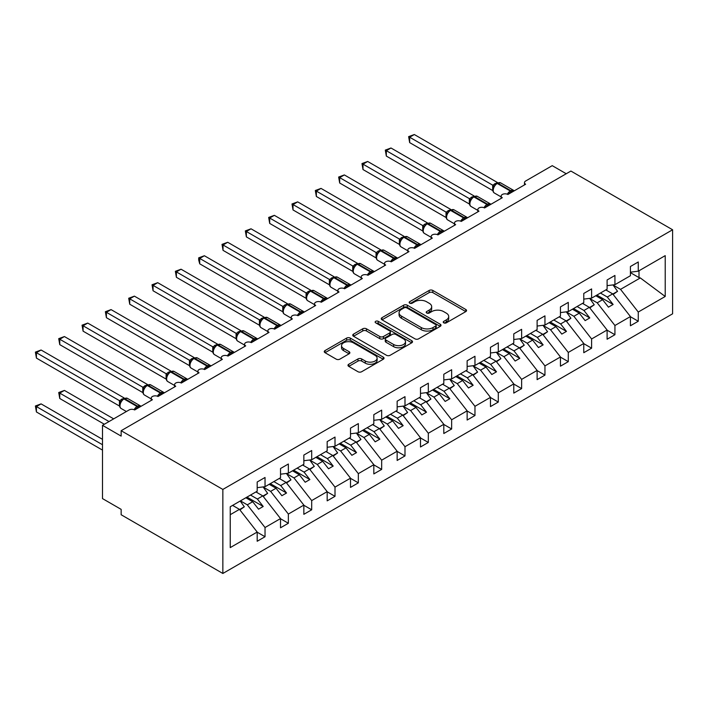 <?xml version="1.0" encoding="UTF-8"?>
<svg xmlns="http://www.w3.org/2000/svg" width="708" height="708" viewBox="0 0 708 708"><rect width="100%" height="100%" fill="white"/><g stroke="black" fill="none" stroke-linecap="round" stroke-linejoin="round"><path stroke-width="1.06" d="M443.766 322.839A1.814 1.044 0 0 0 446.332 322.839L465.793 311.6A2.593 1.496 0 0 0 466.554 310.546A2.593 1.496 0 0 0 465.793 309.484L432.827 290.448A2.593 1.496 0 0 0 429.163 290.448L409.693 301.688A1.814 1.044 0 0 0 409.162 302.431A1.814 1.044 0 0 0 409.693 303.166A1.814 1.044 0 0 0 412.26 303.166L414.782 301.714A8.292 4.788 0 0 1 426.499 301.714L429.252 303.298A8.292 4.788 0 0 1 431.676 306.688A8.292 4.788 0 0 1 429.252 310.069L426.729 311.52A1.814 1.044 0 0 0 426.198 312.263A1.814 1.044 0 0 0 426.729 313.007A1.814 1.044 0 0 0 429.296 313.007L431.818 311.547A8.292 4.788 0 0 1 443.535 311.547L446.288 313.14A8.292 4.788 0 0 1 448.713 316.52A8.292 4.788 0 0 1 446.288 319.901L443.766 321.361A1.814 1.044 0 0 0 443.235 322.096A1.814 1.044 0 0 0 443.766 322.839L443.766 321.361M348.743 364.266A2.593 1.496 0 0 0 347.982 365.328A2.593 1.496 0 0 0 348.743 366.381L357.991 371.727A2.593 1.496 0 0 0 361.655 371.727L383.276 359.248A2.593 1.496 0 0 0 384.028 358.186A2.593 1.496 0 0 0 383.276 357.133L350.301 338.097A2.593 1.496 0 0 0 346.637 338.097L325.025 350.575A2.593 1.496 0 0 0 324.264 351.628A2.593 1.496 0 0 0 325.025 352.69L336.194 359.142A2.593 1.496 0 0 0 339.858 359.142L349.115 353.796A2.593 1.496 0 0 0 349.867 352.743A2.593 1.496 0 0 0 349.115 351.681L343.566 348.486A6.93 4 0 0 1 341.539 345.654A6.93 4 0 0 1 345.823 341.964A6.93 4 0 0 1 353.372 342.831L375.081 355.363A6.93 4 0 0 1 377.107 358.186A6.93 4 0 0 1 372.833 361.885A6.93 4 0 0 1 365.275 361.018L361.655 358.929A2.593 1.496 0 0 0 357.991 358.929L348.743 364.266L348.743 366.381M672.6 229.773L222.852 489.432L222.852 573.471L672.6 313.812L672.6 229.773L570.896 171.053L121.148 430.712L121.148 436.101L102.492 425.322L129.077 409.967A3.956 2.283 0 0 1 134.679 409.967L152.406 399.737A3.956 2.283 0 0 1 151.246 398.117A3.956 2.283 0 0 1 153.689 396.011A3.956 2.283 0 0 1 158.008 396.507L175.734 386.267A3.956 2.283 0 0 1 174.575 384.648A3.956 2.283 0 0 1 177.018 382.541A3.956 2.283 0 0 1 181.337 383.037L199.063 372.797A3.956 2.283 0 0 1 197.904 371.187A3.956 2.283 0 0 1 200.346 369.072A3.956 2.283 0 0 1 204.656 369.567L222.392 359.337A3.956 2.283 0 0 1 221.232 357.717A3.956 2.283 0 0 1 223.675 355.602A3.956 2.283 0 0 1 227.985 356.097L245.711 345.867A3.956 2.283 0 0 1 244.552 344.247A3.956 2.283 0 0 1 247.004 342.141A3.956 2.283 0 0 1 251.313 342.637L269.04 332.397A3.956 2.283 0 0 1 267.881 330.778A3.956 2.283 0 0 1 270.323 328.671A3.956 2.283 0 0 1 274.642 329.167L292.369 318.927A3.956 2.283 0 0 1 291.209 317.317A3.956 2.283 0 0 1 293.652 315.202A3.956 2.283 0 0 1 297.971 315.697L297.803 315.166L303.821 311.697M222.852 489.432L121.148 430.712M414.959 338.831A2.593 1.496 0 0 0 418.623 338.831L440.243 326.353A2.593 1.496 0 0 0 441.004 325.299A2.593 1.496 0 0 0 440.243 324.237L407.268 305.201A2.593 1.496 0 0 0 403.604 305.201L381.993 317.68A2.593 1.496 0 0 0 381.231 318.742A2.593 1.496 0 0 0 381.993 319.795L414.959 338.831M376.399 323.229A1.814 1.044 0 0 1 378.24 323.485L378.24 321.335L411.755 340.69A2.593 1.496 0 0 1 412.516 341.743A2.593 1.496 0 0 1 411.755 342.805L390.143 355.283A2.593 1.496 0 0 1 386.479 355.283L353.504 336.247L353.504 334.132A2.593 1.496 0 0 0 352.752 335.185A2.593 1.496 0 0 0 353.504 336.247M353.504 334.132L362.761 328.786A2.593 1.496 0 0 1 366.425 328.786L379.798 336.512A2.593 1.496 0 0 0 383.453 336.512L389.595 332.964A2.593 1.496 0 0 0 390.356 331.91A2.593 1.496 0 0 0 389.595 330.848L375.674 322.813A1.814 1.044 0 0 1 375.143 322.069A1.814 1.044 0 0 1 376.258 321.105A1.814 1.044 0 0 1 378.24 321.335M230.242 514.689L239.463 509.362L257.19 532.044L230.242 547.603L230.242 506.769L257.19 491.21L257.19 481.998L265.031 477.475L265.031 486.688L257.19 487.662M265.031 486.688L280.518 477.741L280.518 468.528L288.36 464.005L288.36 473.218L280.518 474.192M288.36 473.218L303.847 464.271L303.847 455.058L311.688 450.536L311.688 459.749L303.847 460.722M311.688 459.749L327.176 450.801L327.176 441.597L335.008 437.066L335.008 446.279L327.176 447.261M335.008 446.279L350.504 437.34L350.504 428.128L358.337 423.596L358.337 432.809L350.504 433.792M358.337 432.809L373.824 423.871L373.824 414.658L381.665 410.136L381.665 419.348L373.824 420.322M381.665 419.348L397.153 410.401L397.153 401.188L404.994 396.666L404.994 405.879L397.153 406.852M524.478 184.921L524.478 182.637A3.956 2.283 180 0 0 525.637 184.248L507.91 194.488A3.956 2.283 0 0 0 503.6 193.992A3.956 2.283 0 0 0 501.149 196.107A3.956 2.283 0 0 0 502.308 197.718L484.582 207.957A3.956 2.283 0 0 0 480.272 207.462A3.956 2.283 0 0 0 477.829 209.568A3.956 2.283 0 0 0 478.989 211.188L461.253 221.427A3.956 2.283 0 0 0 456.943 220.931A3.956 2.283 0 0 0 454.501 223.038A3.956 2.283 0 0 0 455.66 224.657L437.933 234.888A3.956 2.283 0 0 0 433.615 234.392A3.956 2.283 0 0 0 431.172 236.507A3.956 2.283 0 0 0 432.331 238.127L414.605 248.358A3.956 2.283 0 0 0 410.286 247.862A3.956 2.283 0 0 0 407.843 249.977A3.956 2.283 0 0 0 409.003 251.588L391.276 261.827A3.956 2.283 0 0 0 386.966 261.332A3.956 2.283 0 0 0 384.515 263.438A3.956 2.283 0 0 0 385.674 265.058L367.948 275.297A3.956 2.283 0 0 0 363.638 274.801A3.956 2.283 0 0 0 361.195 276.908A3.956 2.283 0 0 0 362.354 278.527L344.619 288.758A3.956 2.283 0 0 0 340.309 288.262A3.956 2.283 0 0 0 337.866 290.377A3.956 2.283 0 0 0 339.026 291.997L321.299 302.228A3.956 2.283 0 0 0 316.98 301.732A3.956 2.283 0 0 0 314.538 303.847A3.956 2.283 0 0 0 315.697 305.458L297.971 315.697M404.994 405.879L420.481 396.931L420.481 387.719L428.322 383.196L428.322 392.409L420.481 393.382M428.322 392.409L443.81 383.471L443.81 374.258L451.642 369.726L451.642 378.939L443.81 379.922M451.642 378.939L467.138 370.001L467.138 360.788L474.971 356.266L474.971 365.478L467.138 366.452M474.971 365.478L490.467 356.531L490.467 347.318L498.299 342.796L498.299 352.009L490.467 352.982M498.299 352.009L513.787 343.061L513.787 333.849L521.628 329.326L521.628 338.539L513.787 339.513M521.628 338.539L537.115 329.592L537.115 320.388L544.956 315.856L544.956 325.069L537.115 326.052M544.956 325.069L560.444 316.131L560.444 306.918L568.285 302.387L568.285 311.6L560.444 312.582M568.285 311.6L583.773 302.661L583.773 293.448L591.605 288.926L591.605 298.139L583.773 299.112M591.605 298.139L607.101 289.191L607.101 279.979L614.933 275.456L614.933 284.669L607.101 285.643M257.19 532.204L265.031 536.735L265.031 527.522L280.518 518.575L262.792 495.892L255.933 491.936M240.446 500.875L247.304 504.839L265.031 527.522M280.518 518.734L288.36 523.265L288.36 514.052L303.847 505.105L286.12 482.431L279.262 478.466M263.199 487.086L270.633 491.37L288.36 514.052M303.847 505.273L311.688 509.795L311.688 500.583L327.176 491.644L309.449 468.962L302.59 464.997M286.528 473.617L293.953 477.9L311.688 500.583M327.176 491.803L335.008 496.326L335.008 487.113L350.504 478.174L332.769 455.492L325.91 451.536M309.856 460.147L317.281 464.439L335.008 487.113M350.504 478.334L358.337 482.856L358.337 473.643L373.824 464.705L356.097 442.022L349.239 438.066M333.185 446.677L340.61 450.969L358.337 473.643M373.824 464.864L381.665 469.395L381.665 460.182L397.153 451.235L379.426 428.561L372.567 424.596M356.513 433.207L363.939 437.5L381.665 460.182M397.153 451.403L404.994 455.925L404.994 446.713L420.481 437.765L402.755 415.092L395.896 411.127M379.833 419.747L387.267 424.03L404.994 446.713M420.481 437.933L428.322 442.456L428.322 433.243L443.81 424.304L426.083 401.622L419.224 397.666M403.162 406.277L410.587 410.56L428.322 433.243M443.81 424.464L451.642 428.986L451.642 419.773L467.138 410.835L449.403 388.152L442.544 384.196M426.49 392.807L433.916 397.099L451.642 419.773M467.138 410.994L474.971 415.525L474.971 406.312L490.467 397.365L472.732 374.682L465.873 370.726M449.819 379.338L457.244 383.63L474.971 406.312M490.467 397.524L498.299 402.055L498.299 392.843L513.787 383.895L496.06 361.222L489.201 357.257M473.148 365.877L480.573 370.16L498.299 392.843M513.787 384.063L521.628 388.586L521.628 379.373L537.115 370.434L519.389 347.752L512.53 343.787M496.467 352.407L503.901 356.69L521.628 379.373M537.115 370.594L544.956 375.116L544.956 365.903L560.444 356.965L542.717 334.282L535.859 330.326M519.796 338.937L527.23 343.23L544.956 365.903M560.444 357.124L568.285 361.646L568.285 352.434L583.773 343.495L566.046 320.812L559.187 316.857M543.125 325.468L550.55 329.76L568.285 352.434M583.773 343.654L591.605 348.186L591.605 338.973L607.101 330.025L589.366 307.352L582.507 303.387M566.453 311.998L573.878 316.29L591.605 338.973M607.101 330.194L614.933 334.716L614.933 325.503L630.421 316.556L630.421 325.769L638.262 321.246L638.262 312.033L665.21 296.475L640.315 277.934L639.005 277.607L639.005 270.766M589.782 298.537L597.207 302.82L614.933 325.503M614.933 284.669L630.421 275.722L630.421 266.509L638.262 261.987L638.262 271.199L630.421 272.173M630.421 316.724L638.262 321.246M613.11 285.067L620.535 289.351L638.262 312.033M102.492 425.322L102.492 498.591L121.148 509.362L121.148 514.751L222.852 573.471M566.232 173.743L552.231 165.663L525.637 181.018A3.956 2.283 180 0 0 524.478 182.637M239.463 509.362L232.605 505.406M265.031 536.735L257.19 541.257L257.19 532.044M288.36 523.265L280.518 527.787L280.518 518.575M311.688 509.795L303.847 514.318L303.847 505.105M335.008 496.326L327.176 500.857L327.176 491.644M358.337 482.856L350.504 487.387L350.504 478.174M381.665 469.395L373.824 473.918L373.824 464.705M404.994 455.925L397.153 460.448L397.153 451.235M428.322 442.456L420.481 446.978L420.481 437.765M451.642 428.986L443.81 433.517L443.81 424.304M474.971 415.525L467.138 420.048L467.138 410.835M498.299 402.055L490.467 406.578L490.467 397.365M521.628 388.586L513.787 393.108L513.787 383.895M544.956 375.116L537.115 379.647L537.115 370.434M568.285 361.646L560.444 366.178L560.444 356.965M591.605 348.186L583.773 352.708L583.773 343.495M614.933 334.716L607.101 339.238L607.101 330.025M638.262 271.199L665.21 255.641L665.21 296.475M247.304 504.839L252.712 501.715L258.544 509.176L263.208 506.485L257.376 499.025L262.792 495.892M245.853 497.751L252.712 501.715M250.517 495.06L257.376 499.025M270.633 491.37L276.04 488.246L281.873 495.706L286.536 493.016L280.704 485.555L286.12 482.431M269.182 484.29L276.04 488.246M273.846 481.59L280.704 485.555M293.953 477.9L299.369 474.776L305.201 482.236L309.865 479.546L304.033 472.086L309.449 468.962M292.51 470.82L299.369 474.776M297.174 468.13L304.033 472.086M317.281 464.439L322.698 461.315L328.53 468.776L333.194 466.076L327.361 458.616L332.769 455.492M315.839 457.35L322.698 461.315M320.503 454.66L327.361 458.616M340.61 450.969L346.017 447.845L351.858 455.306L356.522 452.616L350.69 445.146L356.097 442.022M339.167 443.881L346.017 447.845M343.831 441.19L350.69 445.146M363.939 437.5L369.346 434.376L375.178 441.836L379.851 439.146L374.01 431.685L379.426 428.561M362.487 430.42L369.346 434.376M367.16 427.721L374.01 431.685M387.267 424.03L392.674 420.906L398.507 428.367L403.171 425.676L397.338 418.216L402.755 415.092M385.816 416.95L392.674 420.906M390.48 414.251L397.338 418.216M410.587 410.56L416.003 407.436L421.835 414.906L426.499 412.206L420.667 404.746L426.083 401.622M409.144 403.48L416.003 407.436M413.808 400.79L420.667 404.746M433.916 397.099L439.332 393.975L445.164 401.436L449.828 398.737L443.996 391.276L449.403 388.152M432.473 390.011L439.332 393.975M437.137 387.32L443.996 391.276M457.244 383.63L462.66 380.506L468.492 387.966L473.156 385.276L467.324 377.815L472.732 374.682M455.802 376.541L462.66 380.506M460.465 373.851L467.324 377.815M480.573 370.16L485.98 367.036L491.812 374.497L496.485 371.806L490.653 364.346L496.06 361.222M479.121 363.08L485.98 367.036M483.794 360.381L490.653 364.346M503.901 356.69L509.309 353.566L515.141 361.027L519.805 358.337L513.973 350.876L519.389 347.752M502.45 349.61L509.309 353.566M507.114 346.92L513.973 350.876M527.23 343.23L532.637 340.106L538.469 347.566L543.133 344.867L537.301 337.406L542.717 334.282M525.779 336.141L532.637 340.106M530.442 333.45L537.301 337.406M550.55 329.76L555.966 326.636L561.798 334.096L566.462 331.406L560.63 323.937L566.046 320.812M549.107 322.671L555.966 326.636M553.771 319.981L560.63 323.937M573.878 316.29L579.294 313.166L585.127 320.627L589.791 317.936L583.958 310.476L589.366 307.352M572.436 309.21L579.294 313.166M577.1 306.511L583.958 310.476M597.207 302.82L602.623 299.696L608.455 307.157L613.119 304.467L607.287 297.006L612.694 293.882L605.836 289.917M595.764 295.74L602.623 299.696M600.428 293.041L607.287 297.006M612.694 293.882L630.421 316.556M620.535 289.351L640.315 277.934M630.421 272.651L639.005 277.607M596.879 295.094L613.119 304.467M573.551 308.564L589.791 317.936M550.222 322.025L566.462 331.406M526.902 335.495L543.133 344.867M503.574 348.964L519.805 358.337M480.245 362.434L496.485 371.806M456.917 375.895L473.156 385.276M433.588 389.365L449.828 398.737M410.259 402.834L426.499 412.206M386.94 416.304L403.171 425.676M363.611 429.774L379.851 439.146M340.283 443.235L356.522 452.616M316.954 456.704L333.194 466.076M293.625 470.174L309.865 479.546M270.306 483.644L286.536 493.016M246.977 497.105L263.208 506.485M444.491 323.096L446.288 322.06A8.292 4.788 0 0 0 448.713 318.68L448.713 316.52M431.676 306.688L431.676 308.838A8.292 4.788 0 0 1 429.252 312.228L427.455 313.263M465.793 309.484L465.793 311.6L432.827 292.608A2.593 1.496 0 0 0 429.163 292.608L410.419 303.422M440.208 326.379L407.268 307.361A2.593 1.496 0 0 0 403.604 307.361L382.028 319.821M435.659 326.034A1.814 1.044 0 0 0 436.19 325.299A1.814 1.044 0 0 0 435.659 324.556L406.719 307.847A1.814 1.044 0 0 0 404.153 307.847L401.498 309.378A8.292 4.788 0 0 0 399.073 312.768A8.292 4.788 0 0 0 401.498 316.149L421.287 327.574A8.292 4.788 0 0 0 433.004 327.574L435.659 326.034L435.659 328.193A1.814 1.044 0 0 0 436.19 327.45L436.19 325.299M399.073 312.768L399.073 314.918A8.292 4.788 0 0 0 401.498 318.308L401.498 316.149M435.659 328.193L433.004 329.724A8.292 4.788 0 0 1 421.287 329.724L401.498 318.308M353.54 336.265L362.761 330.946L362.761 328.786M390.356 331.91L390.356 334.061A2.593 1.496 0 0 1 389.595 335.123L383.453 338.663A2.593 1.496 0 0 1 379.798 338.663L366.425 330.946A2.593 1.496 0 0 0 362.761 330.946M378.24 323.485L411.72 342.822M393.666 344.522A6.93 4 0 0 0 401.224 345.389A6.93 4 0 0 0 405.498 341.69A6.93 4 0 0 0 403.471 338.858L395.825 334.45A2.593 1.496 0 0 0 392.161 334.45L386.019 337.99A2.593 1.496 0 0 0 385.258 339.044A2.593 1.496 0 0 0 386.019 340.106L393.666 344.522L393.666 346.672A6.93 4 0 0 0 401.224 347.539A6.93 4 0 0 0 405.498 343.849L405.498 341.69M385.258 339.044L385.258 341.203A2.593 1.496 0 0 0 386.019 342.256L386.019 340.106M393.666 346.672L386.019 342.256M377.107 358.186L377.107 360.345A6.93 4 0 0 1 372.833 364.036A6.93 4 0 0 1 365.275 363.169L361.655 361.08A2.593 1.496 0 0 0 357.991 361.08L348.779 366.408M341.539 345.654L341.539 347.814A6.93 4 0 0 0 343.566 350.637L343.566 348.486M349.079 353.823L343.566 350.637M383.24 359.266L350.301 340.247A2.593 1.496 0 0 0 346.637 340.247L325.06 352.708M409.658 196.479L446.084 217.515M606.349 289.625L607.057 290.625M612.995 284.908L617.544 291.315L612.827 294.041M617.544 291.315L613.146 294.448M507.946 194.47L507.742 193.957L513.76 190.487M409.658 142.609L408.631 136.635L409.658 137.219L414.322 134.529L497.432 182.514L492.68 185.16L409.658 137.219L409.658 142.609L492.68 190.541L492.68 185.16M496.945 183.266A1.319 0.761 -120 0 1 497.131 183.08L500.627 182.868A5.673 3.275 120 0 0 497.786 183.151A1.319 0.761 -120 0 0 497.131 183.08L496.565 183.407A1.319 0.761 60 0 0 496.388 183.593L493.387 187.239C492.449 190.151 492.786 192.08 494.388 193.018L501.149 196.921M494.317 186.204L492.768 185.204M408.631 136.635L414.322 134.529M386.329 209.949L422.756 230.976L422.703 225.56L427.455 222.914L344.345 174.929L339.681 177.628L422.703 225.56M583.02 303.095L583.728 304.095M589.667 298.378L594.224 304.785L589.499 307.511M594.224 304.785L589.817 307.918M363 223.418L399.427 244.446M559.692 316.565L560.4 317.556M566.338 311.847L570.896 318.246L566.17 320.981M570.896 318.246L566.489 321.388M339.681 236.888L376.098 257.916M536.363 330.034L537.071 331.025M543.009 325.317L547.567 331.716L542.841 334.441M547.567 331.716L543.16 334.857M316.352 250.349L352.77 271.385M513.035 343.495L513.742 344.495M519.69 338.778L524.239 345.185L519.513 347.911M524.239 345.185L519.831 348.318M484.617 207.94L484.414 207.426L490.432 203.957M386.329 156.079L385.302 150.096L386.329 150.689L390.993 147.999L474.103 195.974L469.439 198.674L386.329 150.689L386.329 156.079L469.351 204.01L469.342 198.656A2.903 2.106 18 0 1 470.059 200.718L470.988 199.674L469.439 198.674M473.625 196.736A1.319 0.761 -120 0 1 473.802 196.55L477.298 196.337A5.673 3.275 120 0 0 474.457 196.612A1.319 0.761 -120 0 0 473.802 196.55L473.245 196.877A1.319 0.761 60 0 0 473.059 197.063L470.988 199.674M385.302 150.096L390.993 147.999M461.289 221.4L461.085 220.896L467.112 217.418M363 169.548L361.983 163.566L363 164.159L367.673 161.468L450.775 209.444L446.111 212.143L363 164.159L363 169.548L446.031 217.48L446.031 212.09M450.297 210.205A1.319 0.761 -120 0 1 450.474 210.019L453.97 209.798A5.673 3.275 120 0 0 451.138 210.081A1.319 0.761 -120 0 0 450.474 210.019L449.916 210.338A1.319 0.761 60 0 0 449.73 210.524L446.739 214.17A2.903 2.106 18 0 0 446.013 212.126M447.66 213.143L446.111 212.143M361.983 163.566L367.673 161.468M437.96 234.87L437.765 234.366L443.783 230.888M339.681 183.009L338.654 177.035L339.681 177.628L339.681 183.009L422.703 230.95M426.968 223.675A1.319 0.761 -120 0 1 427.145 223.489L430.641 223.268A5.673 3.275 120 0 0 427.809 223.551A1.319 0.761 -120 0 0 427.145 223.489L426.588 223.808A1.319 0.761 60 0 0 426.411 223.993L423.411 227.64C422.472 230.551 422.8 232.481 424.411 233.419L431.172 237.322M424.331 226.613L422.782 225.604M338.654 177.035L344.345 174.929M414.631 248.34L414.437 247.835L420.455 244.357M316.352 196.479L315.326 190.505L316.352 191.098L321.016 188.399L404.126 236.384L399.454 239.074L316.352 191.098L316.352 196.479L399.374 244.41L399.374 239.03M403.64 237.145A1.319 0.761 -120 0 1 403.817 236.95L407.312 236.738A5.673 3.275 120 0 0 404.48 237.021A1.319 0.761 -120 0 0 403.817 236.95L403.259 237.277A1.319 0.761 60 0 0 403.082 237.463L400.082 241.109A2.903 2.106 18 0 0 399.365 239.065M401.011 240.083L399.454 239.074M315.326 190.505L321.016 188.399M293.024 263.819L329.45 284.846M489.715 356.965L490.423 357.965M496.361 352.248L500.91 358.655L496.184 361.381M500.91 358.655L496.503 361.788M391.312 261.81L391.108 261.296L397.126 257.827M293.024 209.949L291.997 203.966L293.024 204.559L297.687 201.868L380.798 249.844L376.125 252.544L293.024 204.559L293.024 209.949L376.045 257.88L376.045 252.491M380.311 250.605A1.319 0.761 -120 0 1 380.488 250.42L383.993 250.207A5.673 3.275 120 0 0 381.152 250.49A1.319 0.761 -120 0 0 380.488 250.42L379.93 250.747A1.319 0.761 60 0 0 379.754 250.933L376.753 254.57C375.815 257.491 376.152 259.411 377.753 260.358L384.515 264.261M377.683 253.544L376.125 252.544M291.997 203.966L297.687 201.868M269.695 277.288L306.121 298.316M466.386 370.434L467.094 371.426M473.033 365.717L477.59 372.125L472.864 374.851M477.59 372.125L473.183 375.258M367.983 275.279L367.779 274.766L373.797 271.288M269.695 223.418L268.668 217.436L269.695 218.029L274.359 215.338L357.469 263.314L352.805 266.013L269.695 218.029L269.695 223.418L352.717 271.35L352.717 265.96M356.982 264.075A1.319 0.761 -120 0 1 357.168 263.889L360.664 263.677A5.673 3.275 120 0 0 357.823 263.951A1.319 0.761 -120 0 0 357.168 263.889L356.602 264.208A1.319 0.761 60 0 0 356.425 264.403L353.425 268.04C352.487 270.952 352.823 272.881 354.425 273.828L361.195 277.731M354.354 267.013L352.805 266.013M268.668 217.436L274.359 215.338M246.366 290.758L282.793 311.786L282.74 306.369L287.492 303.723L204.382 255.738L199.718 258.429L282.74 306.369M443.058 383.904L443.766 384.895M449.704 379.187L454.262 385.586L449.536 388.32M454.262 385.586L449.854 388.727M344.654 288.74L344.451 288.236L350.478 284.758M246.366 236.888L245.34 230.905L246.366 231.498L251.03 228.799L334.141 276.784L329.477 279.483L246.366 231.498L246.366 236.888L329.388 284.82L329.388 279.43M333.663 277.545A1.319 0.761 -120 0 1 333.84 277.359L337.335 277.138A5.673 3.275 120 0 0 334.495 277.421A1.319 0.761 -120 0 0 333.84 277.359L333.282 277.678A1.319 0.761 60 0 0 333.096 277.863L330.105 281.51A2.903 2.106 18 0 0 329.379 279.465M331.025 280.483L329.477 279.483M245.34 230.905L251.03 228.799M223.038 304.228L259.464 325.255M419.729 397.365L420.437 398.365M426.375 392.648L430.933 399.055L426.207 401.781M430.933 399.055L426.526 402.188M321.326 302.21L321.131 301.705L327.149 298.227M223.038 250.349L222.02 244.375L223.038 244.968L227.711 242.269L310.812 290.253L306.148 292.944L223.038 244.968L223.038 250.349L306.068 298.289L306.068 292.9M310.334 291.015A1.319 0.761 -120 0 1 310.511 290.829L314.007 290.607A5.673 3.275 120 0 0 311.175 290.891A1.319 0.761 -120 0 0 310.511 290.829L309.954 291.147A1.319 0.761 60 0 0 309.777 291.333L306.776 294.979C305.838 297.891 306.166 299.82 307.776 300.758L314.538 304.661M307.697 293.953L306.148 292.944M222.02 244.375L227.711 242.269M199.718 317.688L236.136 338.725M396.4 410.835L397.108 411.835M403.056 406.118L407.604 412.525L402.879 415.251M407.604 412.525L403.197 415.658M199.718 263.819L198.691 259.995L198.691 257.845L199.718 258.429L199.718 263.819L282.74 311.75M287.006 304.475A1.319 0.761 -120 0 1 287.183 304.29L290.678 304.077A5.673 3.275 120 0 0 287.846 304.36A1.319 0.761 -120 0 0 287.183 304.29L286.625 304.617A1.319 0.761 60 0 0 286.448 304.803L284.961 306.006M301.918 313.414A2.903 1.673 60 0 1 301.75 312.989A1.319 0.761 -120 0 0 300.909 311.901L287.846 304.36L287.28 304.679A1.319 0.761 60 0 0 286.625 304.617L283.448 308.449C282.51 311.361 282.837 313.29 284.448 314.228L291.209 318.131M284.368 307.414L282.819 306.414M198.691 257.845L204.382 255.738M176.389 331.158L212.816 352.186M373.072 424.304L373.789 425.304M379.727 419.587L384.276 425.995L379.55 428.721M384.276 425.995L379.869 429.128M274.677 329.149L274.474 328.636L280.492 325.167M176.389 277.288L175.363 271.306L176.389 271.899L181.053 269.208L264.164 317.184L259.491 319.883L176.389 271.899L176.389 277.288L259.411 325.22L259.411 319.83M263.677 317.945A1.319 0.761 -120 0 1 263.854 317.759L267.359 317.547A5.673 3.275 120 0 0 264.518 317.821A1.319 0.761 -120 0 0 263.854 317.759L263.296 318.087A1.319 0.761 60 0 0 263.119 318.273L260.119 321.91A2.903 2.106 18 0 0 259.402 319.866M261.048 320.883L259.491 319.883M175.363 271.306L181.053 269.208M153.061 344.628L189.487 365.655M349.752 437.774L350.46 438.765M356.398 433.057L360.947 439.456L356.23 442.19M360.947 439.456L356.549 442.597M251.349 342.61L251.145 342.106L257.163 338.628M153.061 290.758L152.034 284.775L153.061 285.368L157.725 282.678L240.835 330.654L236.162 333.353L153.061 285.368L153.061 290.758L236.083 338.69L236.083 333.3M240.348 331.415A1.319 0.761 -120 0 1 240.534 331.229L244.03 331.008A5.673 3.275 120 0 0 241.189 331.291A1.319 0.761 -120 0 0 240.534 331.229L239.968 331.548A1.319 0.761 60 0 0 239.791 331.733L236.791 335.38C235.852 338.291 236.189 340.221 237.791 341.159L244.552 345.07M237.72 334.353L236.162 333.353M152.034 284.775L157.725 282.678M129.732 358.098L166.159 379.125M326.423 451.244L327.131 452.235M333.07 446.527L337.627 452.925L332.902 455.651M337.627 452.925L333.22 456.067M228.02 356.08L227.817 355.575L233.835 352.097M129.732 304.219L128.706 298.245L129.732 298.838L134.396 296.139L217.506 344.123L212.843 346.823L129.732 298.838L129.732 304.219L212.754 352.159L212.745 346.805A2.903 2.106 18 0 1 213.462 348.867L214.391 347.823L212.843 346.823M217.02 344.885A1.319 0.761 -120 0 1 217.206 344.699L220.701 344.477A5.673 3.275 120 0 0 217.86 344.761A1.319 0.761 -120 0 0 217.206 344.699L216.639 345.017A1.319 0.761 60 0 0 216.462 345.203L214.391 347.823M128.706 298.245L134.396 296.139M106.404 371.558L142.83 392.595M303.095 464.705L303.803 465.705M309.741 459.988L314.299 466.395L309.573 469.121M314.299 466.395L309.892 469.528M204.692 369.549L204.488 369.045L210.515 365.567M106.404 317.688L105.377 311.715L106.404 312.308L111.067 309.608L194.178 357.593L189.514 360.284L106.404 312.308L106.404 317.688L189.434 365.62L189.434 360.239M193.7 358.354A1.319 0.761 -120 0 1 193.877 358.159L197.373 357.947A5.673 3.275 120 0 0 194.532 358.23A1.319 0.761 -120 0 0 193.877 358.159L193.319 358.487A1.319 0.761 60 0 0 193.134 358.673L190.142 362.319A2.903 2.106 18 0 0 189.417 360.275M191.063 361.292L189.514 360.284M105.377 311.715L111.067 309.608M83.075 385.028L119.502 406.056M279.766 478.174L280.474 479.174M286.413 473.457L290.97 479.865L286.244 482.59M290.97 479.865L286.563 482.998M181.363 383.019L181.168 382.506L187.186 379.037M83.084 331.158L82.057 325.176L83.084 325.769L87.748 323.078L170.858 371.054L166.185 373.753L83.084 325.769L83.084 331.158L166.106 379.09L166.106 373.7M170.371 371.815A1.319 0.761 -120 0 1 170.548 371.629L174.044 371.417A5.673 3.275 120 0 0 171.212 371.7A1.319 0.761 -120 0 0 170.548 371.629L169.991 371.957A1.319 0.761 60 0 0 169.814 372.142L166.814 375.78C165.876 378.7 166.203 380.621 167.814 381.568L174.575 385.471M167.734 374.753L166.185 373.753M82.057 325.176L87.748 323.078M58.729 392.515L59.755 393.108L59.755 398.498L58.729 392.515L64.419 390.418L59.755 393.108L109.014 421.552M59.755 398.498L104.35 424.251M64.419 390.418L113.687 418.862M256.438 491.644L257.146 492.635M263.093 486.927L267.642 493.334L262.916 496.06M267.642 493.334L263.234 496.467M158.034 396.489L157.84 395.976L163.858 392.498M59.755 344.628L58.729 338.645L59.755 339.238L64.419 336.548L147.529 384.524L142.857 387.223L59.755 339.238L59.755 344.628L142.777 392.559L142.777 387.17M147.043 385.285A1.319 0.761 -120 0 1 147.22 385.099L150.716 384.886A5.673 3.275 120 0 0 147.883 385.161A1.319 0.761 -120 0 0 147.22 385.099L146.662 385.418A1.319 0.761 60 0 0 146.485 385.612L143.485 389.25C142.547 392.161 142.883 394.091 144.485 395.037L151.246 398.94M144.405 388.223L142.857 387.223M58.729 338.645L64.419 336.548M35.4 405.985L36.427 406.578L36.427 411.968L35.4 405.985L41.091 403.887L36.427 406.578L102.492 444.721M36.427 411.968L102.492 450.102M41.091 403.887L102.492 439.332M233.118 505.114L233.826 506.105M240.207 501.016L244.313 506.795L239.587 509.53M244.313 506.795L239.906 509.937M134.715 409.95L134.511 409.445L140.529 405.967M36.427 358.098L35.4 352.115L36.427 352.708L41.091 350.009L124.201 397.993L119.528 400.693L36.427 352.708L36.427 358.098L119.448 406.029L119.448 400.639M123.714 398.754A1.319 0.761 -120 0 1 123.891 398.569L127.396 398.347A5.673 3.275 120 0 0 124.555 398.631A1.319 0.761 -120 0 0 123.891 398.569L123.334 398.887A1.319 0.761 60 0 0 123.157 399.073L120.156 402.719A2.903 2.106 18 0 0 119.44 400.675M121.086 401.693L119.528 400.693M35.4 352.115L41.091 350.009M446.288 322.06L446.288 319.901M426.729 313.007L426.729 311.52M429.252 312.228L429.252 310.069M409.693 303.166L409.693 301.688M429.163 292.608L429.163 290.448M432.827 292.608L432.827 290.448M381.993 319.795L381.993 317.68M403.604 307.361L403.604 305.201M407.268 307.361L407.268 305.201M440.243 326.353L440.243 324.237M421.287 329.724L421.287 327.574M433.004 329.724L433.004 327.574M366.425 330.946L366.425 328.786M379.798 338.663L379.798 336.512M383.453 338.663L383.453 336.512M389.595 335.123L389.595 332.964M411.755 342.805L411.755 340.69M357.991 361.08L357.991 358.929M361.655 361.08L361.655 358.929M365.275 363.169L365.275 361.018M349.115 353.796L349.115 351.681M325.025 352.69L325.025 350.575M346.637 340.247L346.637 338.097M350.301 340.247L350.301 338.097M383.276 359.248L383.276 357.133M511.857 192.204A2.903 1.673 60 0 1 511.689 191.779A1.319 0.761 -120 0 0 510.849 190.691A5.673 3.275 -60 0 1 513.689 190.408L514.247 190.833M507.335 194.213A5.673 3.275 -60 0 1 510.291 191.01L510.849 190.691L497.786 183.151L497.228 183.469A5.673 3.275 120 0 0 493.219 190.417A5.673 3.275 120 0 0 494.388 193.018M494.901 184.797L496.565 183.407A1.319 0.761 60 0 1 497.228 183.469L510.291 191.01A1.319 0.761 60 0 1 511.132 192.107A2.903 1.673 60 0 0 511.3 192.532M495.954 183.814A2.903 1.673 60 0 1 495.104 183.54M495.565 184.133A2.903 1.673 60 0 1 494.547 183.859M493.387 187.257A2.903 2.106 18 0 0 492.671 185.195M488.529 205.674A2.903 1.673 60 0 1 488.361 205.249A1.319 0.761 -120 0 0 487.52 204.161A5.673 3.275 -60 0 1 490.361 203.877L490.918 204.302M484.006 207.683A5.673 3.275 -60 0 1 486.962 204.479L487.52 204.161L474.457 196.612L473.9 196.939A5.673 3.275 120 0 0 469.891 203.886A5.673 3.275 120 0 0 471.059 206.488L477.829 210.391M471.572 198.267L473.245 196.877A1.319 0.761 60 0 1 473.9 196.939L486.962 204.479A1.319 0.761 60 0 1 487.803 205.568A2.903 1.673 60 0 0 487.971 206.001M472.625 197.284A2.903 1.673 60 0 1 471.776 197.001M472.236 197.603A2.903 1.673 60 0 1 471.218 197.328M465.2 219.144A2.903 1.673 60 0 1 465.032 218.719A1.319 0.761 -120 0 0 464.2 217.621A5.673 3.275 -60 0 1 467.032 217.347L467.59 217.763M460.687 221.153A5.673 3.275 -60 0 1 463.634 217.949L464.2 217.621L451.138 210.081L450.571 210.409A5.673 3.275 120 0 0 446.562 217.356A5.673 3.275 120 0 0 447.739 219.949L454.501 223.861M448.244 211.736L449.916 210.338A1.319 0.761 60 0 1 450.571 210.409L463.634 217.949A1.319 0.761 60 0 1 464.475 219.037A2.903 1.673 60 0 0 464.643 219.471M449.297 210.754A2.903 1.673 60 0 1 448.447 210.471M448.907 211.072A2.903 1.673 60 0 1 447.89 210.798M441.881 232.613A2.903 1.673 60 0 1 441.712 232.18A1.319 0.761 -120 0 0 440.872 231.091A5.673 3.275 -60 0 1 443.704 230.808L444.261 231.233M437.358 234.614A5.673 3.275 -60 0 1 440.305 231.419L440.872 231.091L427.809 223.551L427.243 223.878A5.673 3.275 120 0 0 423.234 230.826A5.673 3.275 120 0 0 424.411 233.419M424.924 225.206L426.588 223.808A1.319 0.761 60 0 1 427.243 223.878L440.305 231.419A1.319 0.761 60 0 1 441.146 232.507A2.903 1.673 60 0 0 441.314 232.932M425.968 224.215A2.903 1.673 60 0 1 425.119 223.94M425.579 224.542A2.903 1.673 60 0 1 424.561 224.268M423.402 227.657A2.903 2.106 18 0 0 422.685 225.595M418.552 246.083A2.903 1.673 60 0 1 418.384 245.649A1.319 0.761 -120 0 0 417.543 244.561A5.673 3.275 -60 0 1 420.375 244.278L420.933 244.703M414.03 248.083A5.673 3.275 -60 0 1 416.985 244.879L417.543 244.561L404.48 237.021L403.923 237.339A5.673 3.275 120 0 0 399.905 244.295A5.673 3.275 120 0 0 401.082 246.888L407.843 250.791M401.595 238.667L403.259 237.277A1.319 0.761 60 0 1 403.923 237.339L416.985 244.879A1.319 0.761 60 0 1 417.817 245.977A2.903 1.673 60 0 0 417.994 246.402M402.648 237.684A2.903 1.673 60 0 1 401.79 237.41M402.25 238.003A2.903 1.673 60 0 1 401.232 237.729M395.223 259.544A2.903 1.673 60 0 1 395.055 259.119A1.319 0.761 -120 0 0 394.214 258.031A5.673 3.275 -60 0 1 397.055 257.747L397.613 258.172M390.701 261.553A5.673 3.275 -60 0 1 393.657 258.349L394.214 258.031L381.152 250.49L380.594 250.809A5.673 3.275 120 0 0 376.576 257.756A5.673 3.275 120 0 0 377.753 260.358M378.267 252.136L379.93 250.747A1.319 0.761 60 0 1 380.594 250.809L393.657 258.349A1.319 0.761 60 0 1 394.498 259.438A2.903 1.673 60 0 0 394.666 259.871M379.32 251.154A2.903 1.673 60 0 1 378.47 250.88M378.93 251.473A2.903 1.673 60 0 1 377.904 251.198M376.745 254.597A2.903 2.106 18 0 0 376.036 252.535M371.895 273.014A2.903 1.673 60 0 1 371.727 272.589A1.319 0.761 -120 0 0 370.886 271.5A5.673 3.275 -60 0 1 373.727 271.217L374.284 271.642M367.372 275.023A5.673 3.275 -60 0 1 370.328 271.819L370.886 271.5L357.823 263.951L357.266 264.279A5.673 3.275 120 0 0 353.257 271.226A5.673 3.275 120 0 0 354.425 273.828M354.938 265.606L356.602 264.208A1.319 0.761 60 0 1 357.266 264.279L370.328 271.819A1.319 0.761 60 0 1 371.169 272.907A2.903 1.673 60 0 0 371.337 273.341M355.991 264.624A2.903 1.673 60 0 1 355.142 264.341M355.602 264.942A2.903 1.673 60 0 1 354.584 264.668M353.425 268.058A2.903 2.106 18 0 0 352.708 265.996M348.566 286.483A2.903 1.673 60 0 1 348.398 286.059A1.319 0.761 -120 0 0 347.557 284.961A5.673 3.275 -60 0 1 350.398 284.687L350.956 285.103M344.053 288.483A5.673 3.275 -60 0 1 347 285.289L347.557 284.961L334.495 277.421L333.937 277.748A5.673 3.275 120 0 0 329.928 284.696A5.673 3.275 120 0 0 331.105 287.289L337.866 291.2M331.609 279.076L333.282 277.678A1.319 0.761 60 0 1 333.937 277.748L347 285.289A1.319 0.761 60 0 1 347.84 286.377A2.903 1.673 60 0 0 348.009 286.802M332.663 278.094A2.903 1.673 60 0 1 331.813 277.81M332.273 278.412A2.903 1.673 60 0 1 331.256 278.138M325.246 299.953A2.903 1.673 60 0 1 325.069 299.519A1.319 0.761 -120 0 0 324.237 298.431A5.673 3.275 -60 0 1 327.069 298.148L327.627 298.572M320.724 301.953A5.673 3.275 -60 0 1 323.671 298.758L324.237 298.431L311.175 290.891L310.608 291.209A5.673 3.275 120 0 0 306.599 298.165A5.673 3.275 120 0 0 307.776 300.758M308.281 292.546L309.954 291.147A1.319 0.761 60 0 1 310.608 291.209L323.671 298.758A1.319 0.761 60 0 1 324.512 299.847A2.903 1.673 60 0 0 324.68 300.272M309.334 291.554A2.903 1.673 60 0 1 308.484 291.28M308.945 291.882A2.903 1.673 60 0 1 307.927 291.599M306.768 294.997A2.903 2.106 18 0 0 306.051 292.935M297.395 315.423A5.673 3.275 -60 0 1 300.351 312.219L300.909 311.901A5.673 3.275 -60 0 1 303.741 311.617L304.298 312.042M301.351 313.741A2.903 1.673 60 0 1 301.183 313.317A1.319 0.761 60 0 0 300.351 312.219L287.28 304.679A5.673 3.275 120 0 0 283.271 311.626A5.673 3.275 120 0 0 284.448 314.228M286.014 305.024A2.903 1.673 60 0 1 285.156 304.75M285.616 305.343A2.903 1.673 60 0 1 284.598 305.068M283.439 308.467A2.903 2.106 18 0 0 282.722 306.405M278.589 326.884A2.903 1.673 60 0 1 278.421 326.459A1.319 0.761 -120 0 0 277.58 325.37A5.673 3.275 -60 0 1 280.421 325.087L280.97 325.512M274.067 328.893A5.673 3.275 -60 0 1 277.023 325.689L277.58 325.37L264.518 317.821L263.96 318.149A5.673 3.275 120 0 0 259.942 325.096A5.673 3.275 120 0 0 261.119 327.698L267.881 331.601M261.633 319.476L263.296 318.087A1.319 0.761 60 0 1 263.96 318.149L277.023 325.689A1.319 0.761 60 0 1 277.863 326.777A2.903 1.673 60 0 0 278.032 327.211M262.686 318.494A2.903 1.673 60 0 1 261.836 318.211M262.296 318.812A2.903 1.673 60 0 1 261.27 318.538M255.261 340.353A2.903 1.673 60 0 1 255.092 339.929A1.319 0.761 -120 0 0 254.252 338.831A5.673 3.275 -60 0 1 257.093 338.557L257.65 338.973M250.738 342.362A5.673 3.275 -60 0 1 253.694 339.159L254.252 338.831L241.189 331.291L240.631 331.618A5.673 3.275 120 0 0 236.614 338.566A5.673 3.275 120 0 0 237.791 341.159M238.304 332.946L239.968 331.548A1.319 0.761 60 0 1 240.631 331.618L253.694 339.159A1.319 0.761 60 0 1 254.535 340.247A2.903 1.673 60 0 0 254.703 340.681M239.357 331.964A2.903 1.673 60 0 1 238.507 331.68M238.968 332.282A2.903 1.673 60 0 1 237.941 332.008M236.791 335.397A2.903 2.106 18 0 0 236.074 333.335M231.932 353.823A2.903 1.673 60 0 1 231.764 353.389A1.319 0.761 -120 0 0 230.923 352.301A5.673 3.275 -60 0 1 233.764 352.018L234.321 352.442M227.41 355.823A5.673 3.275 -60 0 1 230.366 352.628L230.923 352.301L217.86 344.761L217.303 345.088A5.673 3.275 120 0 0 213.294 352.035A5.673 3.275 120 0 0 214.462 354.628L221.232 358.531M214.975 346.416L216.639 345.017A1.319 0.761 60 0 1 217.303 345.088L230.366 352.628A1.319 0.761 60 0 1 231.206 353.717A2.903 1.673 60 0 0 231.374 354.142M216.029 345.424A2.903 1.673 60 0 1 215.179 345.15M215.639 345.752A2.903 1.673 60 0 1 214.621 345.477M208.603 367.293A2.903 1.673 60 0 1 208.435 366.859A1.319 0.761 -120 0 0 207.603 365.771A5.673 3.275 -60 0 1 210.435 365.487L210.993 365.912M204.09 369.293A5.673 3.275 -60 0 1 207.037 366.089L207.603 365.771L194.532 358.23L193.974 358.549A5.673 3.275 120 0 0 189.965 365.505A5.673 3.275 120 0 0 191.142 368.098L197.904 372.001M191.647 359.876L193.319 358.487A1.319 0.761 60 0 1 193.974 358.549L207.037 366.089A1.319 0.761 60 0 1 207.878 367.186A2.903 1.673 60 0 0 208.046 367.611M192.7 358.894A2.903 1.673 60 0 1 191.85 358.62M192.311 359.213A2.903 1.673 60 0 1 191.293 358.938M185.284 380.754A2.903 1.673 60 0 1 185.115 380.329A1.319 0.761 -120 0 0 184.275 379.24A5.673 3.275 -60 0 1 187.107 378.957L187.664 379.382M180.761 382.762A5.673 3.275 -60 0 1 183.708 379.559L184.275 379.24L171.212 371.7L170.646 372.019A5.673 3.275 120 0 0 166.637 378.966A5.673 3.275 120 0 0 167.814 381.568M168.327 373.346L169.991 371.957A1.319 0.761 60 0 1 170.646 372.019L183.708 379.559A1.319 0.761 60 0 1 184.549 380.647A2.903 1.673 60 0 0 184.717 381.081M169.371 372.364A2.903 1.673 60 0 1 168.522 372.089M168.982 372.682A2.903 1.673 60 0 1 167.964 372.408M166.805 375.806A2.903 2.106 18 0 0 166.088 373.744M161.955 394.223A2.903 1.673 60 0 1 161.787 393.798A1.319 0.761 -120 0 0 160.946 392.71A5.673 3.275 -60 0 1 163.778 392.427L164.336 392.851M157.433 396.232A5.673 3.275 -60 0 1 160.389 393.029L160.946 392.71L147.883 385.161L147.326 385.488A5.673 3.275 120 0 0 143.308 392.436A5.673 3.275 120 0 0 144.485 395.037M144.998 386.816L146.662 385.418A1.319 0.761 60 0 1 147.326 385.488L160.389 393.029A1.319 0.761 60 0 1 161.22 394.117A2.903 1.673 60 0 0 161.397 394.551M146.052 385.833A2.903 1.673 60 0 1 145.193 385.55M145.653 386.152A2.903 1.673 60 0 1 144.636 385.878M143.476 389.267A2.903 2.106 18 0 0 142.768 387.205M138.626 407.693A2.903 1.673 60 0 1 138.458 407.268A1.319 0.761 -120 0 0 137.618 406.171A5.673 3.275 -60 0 1 140.458 405.896L141.016 406.312M134.104 409.693A5.673 3.275 -60 0 1 137.06 406.498L137.618 406.171L124.555 398.631L123.997 398.958A5.673 3.275 120 0 0 119.979 405.905A5.673 3.275 120 0 0 121.157 408.498L126.396 411.525M121.67 400.286L123.334 398.887A1.319 0.761 60 0 1 123.997 398.958L137.06 406.498A1.319 0.761 60 0 1 137.901 407.587A2.903 1.673 60 0 0 138.069 408.012M122.723 399.303A2.903 1.673 60 0 1 121.873 399.02M122.334 399.622A2.903 1.673 60 0 1 121.307 399.347M501.149 198.39L501.149 196.107M477.829 211.86L477.829 209.568M454.501 225.321L454.501 223.038M431.172 238.791L431.172 236.507M407.843 252.26L407.843 249.977M384.515 265.73L384.515 263.438M361.195 279.2L361.195 276.908M337.866 292.661L337.866 290.377M314.538 306.13L314.538 303.847M291.209 319.6L291.209 317.317M267.881 333.07L267.881 330.778M244.552 346.531L244.552 344.247M221.232 360L221.232 357.717M197.904 373.47L197.904 371.187M174.575 386.94L174.575 384.648M151.246 400.409L151.246 398.117M500.627 182.868L513.689 190.408M477.298 196.337L490.361 203.877M470.068 200.7C469.121 203.621 469.457 205.541 471.059 206.488M453.97 209.798L467.032 217.347M446.739 214.17C445.801 217.082 446.129 219.011 447.739 219.949M430.641 223.268L443.704 230.808M407.312 236.738L420.375 244.278M400.082 241.109C399.144 244.021 399.48 245.95 401.082 246.888M383.993 250.207L397.055 257.747M360.664 263.677L373.727 271.217M337.335 277.138L350.398 284.687M330.105 281.51C329.158 284.421 329.494 286.351 331.105 287.289M314.007 290.607L327.069 298.148M290.678 304.077L303.741 311.617M267.359 317.547L280.421 325.087M260.119 321.91C259.181 324.83 259.517 326.751 261.119 327.698M244.03 331.008L257.093 338.557M220.701 344.477L233.764 352.018M213.471 348.849C212.524 351.761 212.86 353.69 214.462 354.628M197.373 357.947L210.435 365.487M190.142 362.319C189.204 365.231 189.532 367.16 191.142 368.098M174.044 371.417L187.107 378.957M150.716 384.886L163.778 392.427M127.396 398.347L140.458 405.896M120.156 402.719C119.218 405.631 119.555 407.56 121.157 408.498"/></g></svg>
